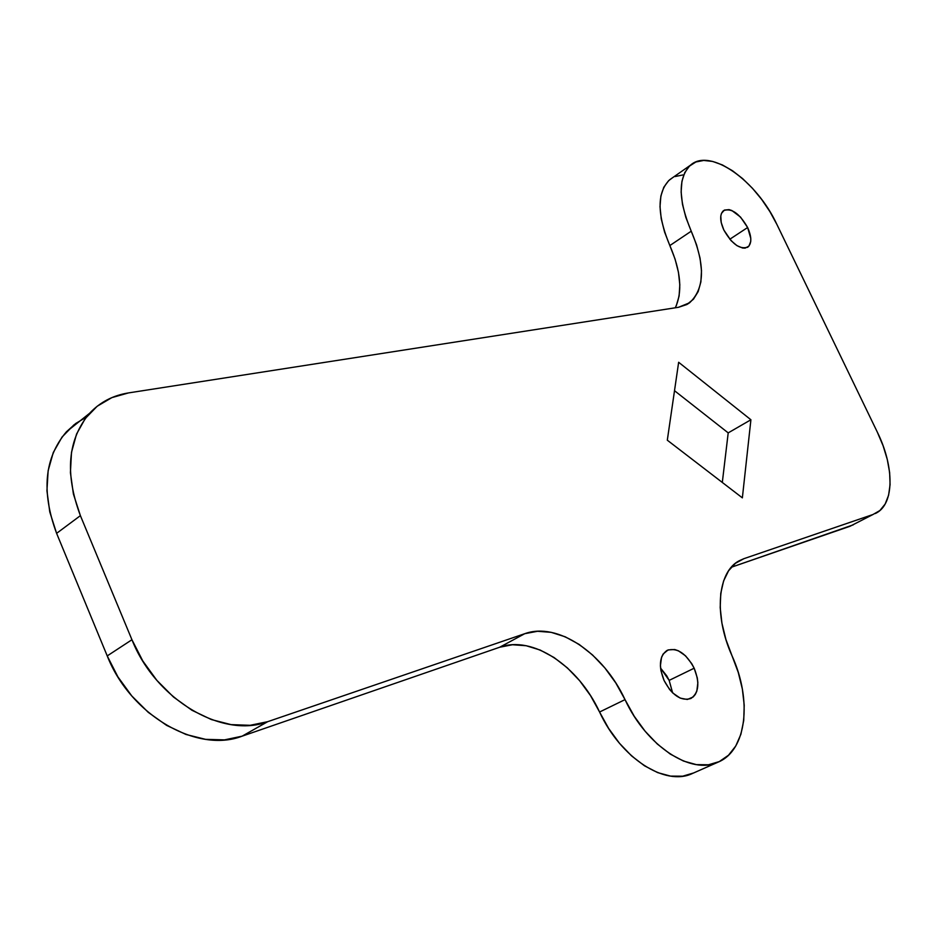 <?xml version="1.0" encoding="UTF-8"?>
<svg xmlns="http://www.w3.org/2000/svg" width="937" height="937" viewBox="0 0 937 937"><rect width="100%" height="100%" fill="white"/><g stroke="black" fill="none" stroke-linecap="round" stroke-linejoin="round"><path stroke-width="1.41" d="M723.856 230.045C719.792 220.827 719.663 214.374 723.434 210.684C731.352 207.709 739.41 213.32 747.632 227.515L729.806 239.24L747.632 227.515L750.783 238.396L750.736 241.477L748.932 246.103L745.126 248.129L742.643 248.036L736.951 245.646L731.071 240.657L723.856 230.045L721.197 222.502L720.799 215.943L721.478 213.355L724.43 210.064L729.08 209.63L731.844 210.52L740.535 217.079L747.632 227.515C751.743 236.803 751.861 243.304 747.972 247.017C740.113 249.898 732.066 244.241 723.856 230.045M664.052 680.438C658.395 665.938 659.414 655.912 667.097 650.372C677.064 647.303 686.083 653.253 694.165 668.21L669.159 680.379L660.562 668.093L666.734 675.823L669.159 680.379L672.602 692.794L669.159 680.379L694.165 668.21L697.292 677.919L697.854 682.675L696.847 691.084L695.313 694.411L693.157 696.987L687.325 699.482L680.203 698.112L672.895 693.075L669.533 689.398L664.052 680.438L660.913 670.541L660.398 665.727L661.534 657.306L663.138 654.026L668.104 649.915L674.722 649.528L678.341 650.758L685.509 655.806L691.717 663.619L694.165 668.21C699.939 682.85 698.85 692.947 690.885 698.51C681.012 701.344 672.075 695.324 664.052 680.438M672.297 177.913L668.596 180.7L663.794 187.259L660.878 196.02L660.011 206.667L661.241 218.801L664.556 231.943L669.838 245.564L691.237 231.193C705.385 264.679 704.835 288.537 689.597 302.768L678.517 307.289L128.486 392.919L111.819 397.639L97.19 406.248L85.255 418.546L76.541 434.1L71.493 452.36L70.416 472.611L73.402 494.01L80.395 515.655L131.941 639.737L142.811 660.983L156.866 680.367L173.497 697.023L191.956 710.269L211.446 719.581L231.099 724.629L250.12 725.308L267.736 721.666L524.755 633.693L537.545 631.28L551.202 632.346L565.234 636.809L579.171 644.433L592.524 654.951L604.88 667.952L615.832 683.014L634.22 716.243L645.148 731.258L657.329 744.037L670.283 754.086L683.46 761.031L696.355 764.627L708.442 764.791L719.288 761.594L728.506 755.222L735.779 745.969L740.909 734.233L743.732 720.471L744.212 705.21L742.35 689L738.251 672.379L725.929 639.526L721.923 623.199L720.19 607.598L720.776 593.308L723.622 580.893L728.576 570.774L735.416 563.301L743.849 558.698L872.979 514.507L879.89 510.536L885.149 504.036L888.581 495.286L890.08 484.663L889.635 472.564L887.28 459.458L883.122 445.825L877.325 432.133L776.878 224.411L769.898 211.61L761.687 199.452L752.493 188.325L742.654 178.639L732.5 170.745L722.392 164.935L712.682 161.445L703.734 160.438L695.886 161.984L689.468 166.083L684.736 172.619L681.913 181.391L681.129 192.062L682.464 204.243L685.872 217.466L696.566 244.826L700.044 258.132L701.497 270.652L700.876 281.943L698.17 291.594L693.439 299.231L686.821 304.537L678.517 307.289L128.486 392.919C113.002 395.379 100.048 402.16 89.612 413.264C67.687 439.277 64.618 473.408 80.395 515.655L131.941 639.737L107.228 655.912L117.91 676.877L131.801 695.968L148.28 712.366L166.599 725.367L185.959 734.456L205.543 739.34L224.505 739.879L242.121 736.166L499.655 647.244L512.48 644.75L526.149 645.722L540.169 650.044L554.072 657.528L567.365 667.882L579.64 680.707L590.497 695.582L608.663 728.471L619.486 743.299L631.597 755.913L644.504 765.81L657.657 772.615L670.552 776.105L682.675 776.199L693.579 772.966M678.646 362.279L750.912 419.764L742.362 497.852L667.308 440.203L678.646 362.279L667.308 440.203L742.362 497.852L750.912 419.764L728.201 432.882L722.31 482.45L728.201 432.882L750.912 419.764L678.646 362.279M718.117 762.132L692.42 773.493C665.282 786.705 620.774 758.209 599.575 712.015L625.026 699.623L599.575 712.015C578.281 665.774 532.661 635.134 499.655 647.244L524.755 633.693L499.655 647.244L242.121 736.166L267.736 721.666L524.755 633.693C557.632 621.735 603.393 652.902 625.026 699.623C646.553 746.297 691.19 775.274 718.14 762.121C746.836 750.408 752.235 700.08 732.078 655.923C713.502 614.836 717.59 571.687 739.27 560.736L743.849 558.698L736.271 562.657L743.849 558.698L872.979 514.507L850.082 526.243L731.27 567.26L853.314 524.825M682.979 174.926L675.085 176.543M675.284 307.793C682.722 291.77 680.906 271.027 669.838 245.564L691.237 231.193C678.107 199.733 677.861 177.714 690.522 165.146L669.662 179.752C656.849 192.401 656.907 214.339 669.838 245.564L675.085 259.116L678.458 272.339L679.817 284.801L679.102 296.045L676.303 305.685M74.035 424.766L62.053 437.052L53.268 452.548L48.138 470.69L46.932 490.765L49.778 511.953L56.607 533.34L107.228 655.912L56.607 533.34L80.395 515.655L56.607 533.34C41.146 491.609 44.414 457.748 66.433 431.781L89.612 413.276M674.511 390.706L728.201 432.882L674.511 390.706M690.522 165.146C710.035 147.472 756.592 180.536 776.878 224.411L877.325 432.133C894.402 466.626 894.472 503.848 876.142 513.125L875.345 513.535M86.309 417.152L75.686 423.501L66.433 431.781M242.121 736.166L267.736 721.666C223.076 738.988 155.788 700.162 131.941 639.737L107.228 655.912C130.594 715.575 197.426 753.594 242.121 736.166M747.972 247.017L747.363 247.415M689.597 302.768L687.008 304.431"/></g></svg>
